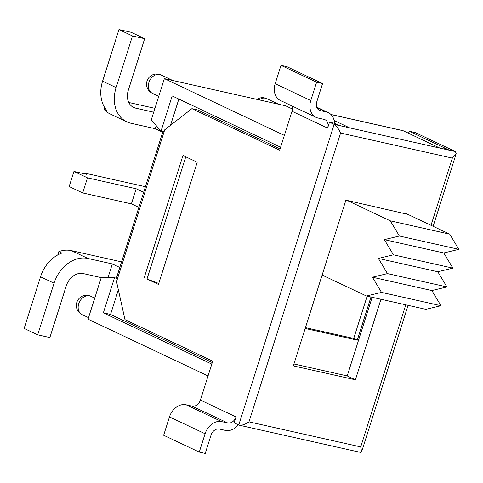 <?xml version="1.0" encoding="UTF-8"?>
<svg xmlns="http://www.w3.org/2000/svg" width="483" height="483" viewBox="0 0 483 483"><rect width="100%" height="100%" fill="white"/><g stroke="black" fill="none" stroke-linecap="round" stroke-linejoin="round"><path stroke-width="0.72" d="M208.046 375.955L211.802 364.116L103.374 312.833L114.507 277.749L101.189 277.767L88.051 319.197L208.046 375.955M164.365 78.626L151.221 120.05L161.05 131.02L172.183 95.936L280.605 147.218L284.36 135.379L164.365 78.626L285.658 105.819L292.438 109.031M116.409 278.172L162.952 131.448M147.001 279.017L158.454 284.433L197.221 162.228L182.979 155.49L144.212 277.701L182.979 155.49L185.768 156.806L147.001 279.017L158.762 283.455M117.562 278.431L114.507 277.749M161.05 131.02L164.111 131.708M178.855 99.087L170.541 125.284M103.374 312.833L110.541 314.439L212.291 362.564M118.359 289.794L110.541 314.439M54.06 283.195A31.854 24.718 -64.7 0 1 87.991 258.477L71.406 250.635A31.854 24.718 115.3 0 0 58.823 251.613L61.872 253.056A31.854 24.718 115.3 0 0 40.53 276.795L54.06 283.195L37.68 334.834L49.858 337.563L66.237 285.924A15.927 12.359 115.3 0 1 83.203 273.565L101.943 277.767M121.577 261.883L71.406 250.635M57.773 254.921L58.823 251.613M119.802 267.467L112.346 263.935L87.991 258.477M112.346 263.935L107.957 277.755M103.972 109.279A31.854 24.718 115.3 0 0 110.263 114.012L126.842 121.855A31.854 24.718 -64.7 0 1 116.107 87.604L102.577 81.204A31.854 24.718 115.3 0 0 107.021 110.722L103.972 109.279L104.569 107.389M156.22 125.628L155.242 128.707L130.887 123.243A31.854 24.718 -64.7 0 1 126.842 121.855M102.577 81.204L118.957 29.566L132.487 35.965L116.107 87.604M153.715 112.201L135.675 108.156A15.927 12.359 115.3 0 1 133.652 107.461A15.927 12.359 115.3 0 1 128.285 90.333L144.665 38.694L131.135 32.295L118.957 29.566M132.487 35.965L144.665 38.694M154.934 108.349L128.768 102.481M40.53 276.795L24.15 328.434L37.68 334.834M83.565 173.608L83.788 172.902L86.837 174.345L73.947 171.453L87.477 177.853L82.69 192.946L69.16 186.547L73.947 171.453M143.644 192.306L136.188 188.775L131.4 203.868L82.69 192.946M136.188 188.775L87.477 177.853M162.705 132.233L155.242 128.707M145.419 186.722L83.788 172.902M138.863 207.394L131.4 203.868M384.329 239.628L399.399 236.018L390.288 220.84L449.745 234.17L458.85 249.349L443.78 252.959L452.891 268.143L393.434 254.813L384.329 239.628L443.78 252.959M399.399 236.018L458.85 249.349M437.821 271.754L446.926 286.932L387.475 273.601L378.37 258.417L437.821 271.754L452.891 268.143M431.862 290.543L440.967 305.721L381.516 292.39L372.405 277.212L431.862 290.543L446.926 286.932M440.967 305.721L425.897 309.331L366.446 296.001L381.516 292.39M378.37 258.417L393.434 254.813M372.405 277.212L387.475 273.601M406.656 213.794L449.745 234.17M347.205 200.463L390.288 220.84M322.137 275.044L366.446 296.001M322.572 83.553L316.751 101.895A7.806 6.056 115.3 0 0 319.384 110.293A7.806 6.056 115.3 0 0 320.374 110.631L326.345 111.971A15.613 12.117 -64.7 0 1 328.325 112.654A15.613 12.117 -64.7 0 1 334.465 123.304L329.497 122.187L327.619 128.104A7.806 6.056 115.3 0 0 324.987 119.712A7.806 6.056 115.3 0 0 323.996 119.367L318.025 118.033A15.613 12.117 -64.7 0 1 316.045 117.351A15.613 12.117 -64.7 0 1 310.78 100.561L316.6 82.213L322.572 83.553L286.962 66.708L280.991 65.368L275.171 83.716A15.613 12.117 115.3 0 0 280.436 100.506L316.045 117.351M292.058 106.006A7.806 6.056 -64.7 0 1 292.01 111.265L279.669 150.177L191.896 108.663L197.867 109.997L280.08 148.885M280.991 65.368L316.6 82.213M200.397 400.069A7.806 6.056 -64.7 0 1 192.083 406.131L227.686 422.969A7.806 6.056 115.3 0 0 236.006 416.914L200.397 400.069L212.737 361.157L124.97 319.643L116.548 281.631L164.703 129.83L191.896 108.663M236.006 416.914L234.128 422.83L239.314 425.203C241.989 425.529 245.207 424.412 248.968 421.852L340.581 133.048C338.613 128.713 336.458 125.822 334.127 124.379L329.497 122.187M238.397 424.847A15.613 12.117 -64.7 0 1 225.344 430.365L219.373 429.031A7.806 6.056 115.3 0 0 211.059 435.086L205.239 453.434L199.268 452.094L205.088 433.752A15.613 12.117 -64.7 0 1 221.721 421.629L186.112 404.79A15.613 12.117 115.3 0 0 169.479 416.907L205.088 433.752M199.268 452.094L163.659 435.255L169.479 416.907M192.083 406.131L186.112 404.79M227.686 422.969L221.721 421.629M340.581 133.048L452.33 158.104L456.187 153.691L455.421 151.577L415.181 132.541L409.216 131.207L449.275 150.153L439.723 148.009L403.22 130.748A6.243 3.882 -77.4 0 0 402.713 130.573L330.933 114.477M334.133 120.521L349.469 127.772L339.917 125.628L334.465 123.304M405.786 304.821L360.71 446.914L361.64 451.738L360.517 452.384L239.314 425.203M380.954 299.255L355.403 379.795L293.326 365.873L345.888 200.167L407.881 214.374M344.614 126.685A6.243 4.848 115.3 0 0 345.013 125.665M444.42 149.066A6.243 4.848 115.3 0 0 444.819 148.046M408.558 133.272L409.216 131.207M372.164 297.28L347.217 375.919L293.93 363.971M355.403 379.795L347.217 375.919M305.455 327.637L353.725 338.462L367.146 296.157M370.968 297.015L357.287 340.147L305.19 328.464M357.287 340.147L353.725 338.462M159.752 74.509A10.149 7.879 -64.7 0 1 161.038 74.956A10.149 10.149 0 0 0 147.526 79.786A10.149 10.149 0 0 0 152.362 93.304A10.149 7.879 -64.7 0 1 149.229 81.567A10.149 7.879 -64.7 0 1 159.752 74.509M89.536 295.85A10.149 7.879 -64.7 0 1 90.828 296.29A10.149 10.149 0 0 0 77.31 301.126A10.149 10.149 0 0 0 82.146 314.638A10.149 7.879 -64.7 0 1 79.019 302.901A10.149 7.879 -64.7 0 1 89.536 295.85M259.081 99.86A10.149 7.879 -64.7 0 1 265.523 98.23A10.149 7.879 -64.7 0 1 266.815 98.671A10.149 10.149 0 0 0 256.89 99.371M135.675 108.156L131.835 106.338M320.374 110.631L318.49 109.744M316.818 107.468L326.345 111.971M310.78 100.561L275.171 83.716M292.01 111.265L327.619 128.104M455.421 151.577L334.127 124.379L238.753 425.016M331.018 114.556L403.22 130.748M452.33 158.104L431.011 225.307M360.71 446.914L248.968 421.852M172.793 80.516L161.038 74.956M158.75 96.322L152.362 93.304M94.728 298.138L90.828 296.29M88.534 317.663L82.146 314.638M278.57 104.231L266.815 98.671M328.325 112.654L316.703 107.154M456.187 153.691L433.148 226.322M408.081 305.334L361.64 451.738"/></g></svg>
